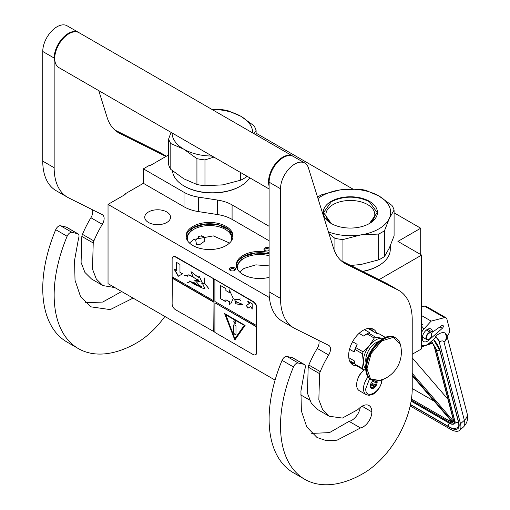 <?xml version="1.0" encoding="UTF-8"?>
<svg xmlns="http://www.w3.org/2000/svg" width="510" height="510" viewBox="0 0 510 510"><rect width="100%" height="100%" fill="white"/><g stroke="black" fill="none" stroke-linecap="round" stroke-linejoin="round"><path stroke-width="0.76" d="M379.096 279.639L421.63 255.083L421.63 348.834L412.22 354.265M394.083 212.842L420.718 228.219L397.915 241.389L421.63 255.083M256.103 133.18L352.703 188.955M168.651 154.906L150.227 165.546L149.659 165.215L143.386 168.835L184.027 192.302A32.251 18.621 0 0 0 198.486 197.121L217.623 200.079A32.251 18.621 180 0 1 232.082 204.899L269.108 226.281M420.718 228.219L420.718 254.554M124.574 194.839L124.574 194.183L143.386 183.319L184.027 206.786A32.251 18.621 180 0 0 198.486 211.605L217.623 214.563L217.623 200.079M143.386 168.835L143.386 183.319M269.108 240.765L232.082 219.383A32.251 18.621 0 0 0 217.623 214.563M309.64 400.05L300.651 394.861M275.081 380.103L108.037 283.656L108.037 204.389L125.141 194.514L124.574 194.183M108.037 204.389L269.395 297.547M229.481 269.631A3.066 1.766 180 0 1 231.648 267.469A3.066 1.766 180 0 1 235.403 268.719A3.066 1.766 180 0 1 234.606 270.427A3.066 1.766 180 0 1 230.278 270.427A3.066 1.766 180 0 1 229.481 269.631M269.108 250.506A3.066 1.766 180 0 1 266.214 250.926A3.066 1.766 180 0 1 264.837 250.474A3.066 1.766 180 0 1 264.352 248.338A3.066 1.766 180 0 1 267.801 247.509A3.066 1.766 180 0 1 269.108 247.936M192.933 226.408A23.466 13.547 0 0 0 186.061 235.99A23.466 13.547 0 0 0 200.545 248.504A23.466 13.547 0 0 0 226.121 245.571A23.466 13.547 0 0 0 232.993 235.99A23.466 13.547 0 0 0 218.503 223.476A23.466 13.547 0 0 0 192.933 226.408M269.108 252.546A23.466 13.547 0 0 0 243.111 255.376A23.466 13.547 0 0 0 236.238 264.958A23.466 13.547 0 0 0 269.108 277.37M166.764 222.494A12.903 7.446 180 0 1 152.7 224.107A12.903 7.446 180 0 1 144.738 217.228A12.903 7.446 180 0 1 148.518 211.962A12.903 7.446 180 0 1 162.575 210.343A12.903 7.446 180 0 1 170.544 217.228A12.903 7.446 180 0 1 166.764 222.494M199.844 235.996L203.649 236.423L204.88 241.013L199.844 244.551L196.56 244.43L195.668 240.121L199.844 235.996M234.281 270.593A2.257 1.3 180 0 0 234.702 269.835A2.257 1.3 180 0 0 234.619 269.497A2.257 1.3 0 0 0 232.146 268.541A2.257 1.3 0 0 0 230.182 269.835A2.257 1.3 0 0 0 230.259 270.173A2.257 1.3 180 0 0 230.603 270.593M269.108 249.403A2.257 1.3 0 0 0 267.591 248.619A2.257 1.3 180 0 0 264.747 249.881A2.257 1.3 180 0 0 265.168 250.633M186.093 236.646A23.466 13.547 180 0 1 192.933 227.728A23.466 13.547 0 0 1 217.974 224.668A23.466 13.547 0 0 1 232.962 236.646M236.264 265.614A23.466 13.547 180 0 1 243.111 256.696A23.466 13.547 0 0 1 269.108 253.865M231.1 241.313A22.172 12.801 0 0 0 231.699 238.361A22.172 12.801 0 0 0 218.012 226.536A22.172 12.801 0 0 0 193.845 229.309A22.172 12.801 180 0 0 187.355 238.361A22.172 12.801 180 0 0 187.948 241.313M238.125 270.287A22.172 12.801 180 0 1 237.526 267.329A22.172 12.801 180 0 1 244.022 258.277A22.172 12.801 0 0 1 269.108 255.733M186.131 237.016L192.978 227.798L204.816 224.119L218.21 224.808L228.735 229.64L232.923 237.016M201.507 235.805L198.466 236.589M189.478 243.028L193.845 239.445L213.32 235.888L229.576 243.028M239.655 271.996L244.022 268.413L255.873 264.856L269.108 265.876M236.302 265.984L243.149 256.772L255.376 253.043L269.108 253.948M382.162 379.752L381.709 382.494L379.631 387.543L376.335 391.82L373.441 394.058L369.055 395.384L366.148 394.638L359.301 390.692A12.903 7.446 -60 0 1 356.63 384.782A12.903 7.446 120 0 1 364.484 369.82M381.716 379.517C382.213 391.125 365.262 400.911 365.753 388.735L369.642 378.579M376.986 381.021A4.839 2.792 -60 0 1 377.158 382.149A4.839 2.792 -60 0 1 373.734 388.078A4.839 2.792 -60 0 1 370.317 386.102A4.839 2.792 -60 0 1 373.154 380.568M376.048 381.046A4.195 2.422 120 0 1 376.157 381.372L376.896 382.149L376.157 383.036A4.195 2.422 -60 0 1 375.341 385.133L375.252 386.395L374.098 386.682A4.195 2.422 -60 0 1 372.466 387.625L371.962 388.295L371.216 387.511A4.195 2.422 -60 0 1 371.184 387.492A4.195 2.422 -60 0 1 370.407 386.357L370.317 385.949M376.157 381.372L375.558 381.021M376.896 382.149L374.825 380.951M376.157 383.036L372.651 381.008M375.341 385.133L371.286 382.787M374.098 386.682L370.521 384.623M372.466 387.625L370.432 386.446M375.252 386.395L370.789 383.813M410.167 405.979L450.266 429.127A19.354 7.988 -131.3 0 0 459.586 430.37A19.354 7.988 -131.3 0 0 460.498 423.733L464.355 420.342L444.057 342.242C443.247 340.61 441.858 340.47 439.881 341.827L435.763 336.224L435.208 336.708L435.476 337.728L429.407 343.064A11.29 6.515 120 0 1 421.744 345.085L421.63 345.015A11.29 6.515 120 0 0 421.744 345.085M439.881 341.827L439.333 342.312L460.498 423.733M439.333 342.312A5.642 2.333 -131.3 0 0 435.208 336.708M446.798 335.363L447.117 336.594L448.704 333.878A4.839 2.792 120 0 0 449.61 329.543L446.887 319.069A4.839 2.792 120 0 0 445.995 317.787A4.839 2.792 120 0 0 444.484 317.647L424.53 306.127L421.63 306.88M424.53 306.127A4.839 2.792 -60 0 1 426.041 306.268L445.995 317.787M443.267 325.986A1.772 1.026 -60 0 1 442.368 328.268L428.687 340.291A7.255 4.188 -60 0 1 423.759 341.592A7.255 4.188 -60 0 1 423.759 333.215A7.255 4.188 -60 0 1 431.02 329.02A7.255 4.188 -60 0 1 432.518 332.163L441.864 325.533A1.772 1.026 -60 0 1 442.897 325.354A1.772 1.026 -60 0 1 443.222 325.82L442.176 325.354M444.484 317.647L431.154 321.109L424.148 328.759A11.29 6.515 120 0 0 421.63 332.246M435.763 336.224C439.206 333.113 442.31 332.016 445.064 332.941L446.766 335.242A10.48 10.48 0 0 1 446.792 335.325A10.48 7.382 -14.6 0 0 446.779 335.28M431.154 321.109L421.63 315.613M432.518 332.163L427.552 329.294M467.09 413.425C468.492 418.544 467.281 423.064 463.45 426.978A19.354 7.988 -131.3 0 0 464.355 420.342A10.48 7.382 -14.6 0 0 467.09 413.425L446.792 335.325A10.48 7.382 -14.6 0 1 444.057 342.242C446.581 339.577 446.919 336.479 445.064 332.941M431.409 341.031L431.734 342.012L431.205 341.483M452.338 421.528L452.357 422.248L412.22 375.685M453.307 419.258L434.584 347.253A0.803 0.567 -14.6 0 1 434.361 346.972L453.078 418.978A0.803 0.567 -14.6 0 0 453.307 419.258A8.868 3.659 -131.3 0 1 452.976 422.216L453.192 420.858M432.977 343.096L432.333 342.809L432.977 343.096M412.22 388.524L434.246 401.236M447.952 399.26L412.22 357.81M431.664 334.745A3.71 2.142 -60 0 0 429.815 332.922A3.71 2.142 -60 0 0 426.876 335.803A3.71 2.142 120 0 0 426.723 339.016A3.71 2.142 120 0 0 429.044 339.29A3.71 2.142 120 0 0 431.211 336.721A3.71 2.142 -60 0 0 431.664 334.745L431.664 334.483A4.029 2.327 -60 0 1 431.664 334.617M431.664 334.483A4.029 2.327 -60 0 0 430.829 332.641A4.029 2.327 -60 0 0 426.462 335.631A4.029 2.327 120 0 0 426.8 339.622A4.029 2.327 120 0 0 428.814 339.424A4.029 2.327 120 0 0 428.929 339.354M317.545 197.096A44.351 25.602 0 0 1 318.999 196.216A44.351 25.602 0 0 1 322.078 194.597L339.928 189.937L357.771 189.076A44.351 25.602 180 0 1 365.804 190.319L378.841 195.942A40.316 23.275 180 0 0 339.928 189.937A40.316 23.275 0 0 0 321.848 195.961A40.316 23.275 0 0 0 317.998 198.537M328.44 231.954A40.316 23.275 0 0 0 360.793 234.906L378.643 234.045A44.351 25.602 0 0 0 381.716 232.426A44.351 25.602 0 0 0 384.521 230.647L384.521 256.473L389.302 248.07L394.083 235.869L394.083 210.043A44.351 25.602 180 0 0 391.935 205.402L378.898 195.974A40.316 23.275 180 0 1 389.302 218.446L394.083 210.043M350.708 265.461L360.793 264.531L378.643 259.87A44.351 25.602 0 0 0 381.716 258.251A44.351 25.602 0 0 0 384.521 256.473M362.776 271.492A39.111 22.58 0 0 0 378.012 266.048L378.586 265.716A39.914 23.046 0 0 1 362.533 271.365M390.271 245.897L390.271 249.422A39.914 23.046 180 0 1 378.586 265.716L378.012 266.041A39.111 22.58 180 0 1 378.012 266.048M328.937 233.548L334.917 238.323L334.917 251.895M332.182 224.017A24.448 14.114 0 0 1 325.909 214.576A24.448 14.114 0 0 1 333.068 204.599A24.448 14.114 180 0 1 359.716 201.539A24.448 14.114 180 0 1 374.812 214.576A24.448 14.114 180 0 1 368.532 224.017M334.917 238.323A44.351 25.602 0 0 0 342.95 239.566L342.95 261.585M384.521 230.647L389.302 218.446A40.316 23.275 0 0 1 360.793 234.906L342.95 239.566M331.2 201.361A27.094 15.644 0 0 0 331.2 223.482A27.094 15.644 0 0 0 369.514 223.482A27.094 15.644 180 0 1 369.514 223.482A27.094 15.644 180 0 0 369.514 201.361A27.094 15.644 180 0 0 331.2 201.361M378.643 234.045L378.643 259.87M331.296 223.533L323.525 212.632L331.385 201.673C344.033 195.674 356.681 195.674 369.336 201.673L377.196 212.632L369.425 223.533M196.93 184.486L196.93 158.661L183.842 149.2L170.805 143.571L170.805 169.403L183.893 178.857L196.93 184.486A44.351 25.602 0 0 0 204.969 185.729L222.813 184.869L240.656 180.208A44.351 25.602 0 0 0 243.735 178.589A44.351 25.602 0 0 0 246.54 176.811L246.967 176.199M246.54 175.95L246.54 176.811M184.155 186.054L184.722 186.38A39.111 22.58 0 0 0 240.031 186.38L240.599 186.054A39.914 23.046 0 0 1 184.155 186.054A39.914 23.046 0 0 1 172.507 170.831M249.772 177.818A39.914 23.046 180 0 1 240.599 186.054L240.031 186.38M171.048 132.364L168.651 138.937L168.651 164.762A44.351 25.602 0 0 0 170.805 169.403M212.039 109.478A40.316 23.275 180 0 1 240.86 116.28L227.823 110.657A44.351 25.602 180 0 0 219.791 109.414L211.809 109.35M240.86 116.28L253.948 125.74A44.351 25.602 180 0 1 256.103 130.375L256.103 134.92M168.651 138.937A44.351 25.602 0 0 0 170.805 143.571M196.93 158.661A44.351 25.602 0 0 0 204.969 159.904L204.969 185.729M213.907 157.112L204.969 159.904M183.893 149.232A40.316 23.275 0 0 0 212.039 156.034M240.911 116.312A40.316 23.275 180 0 1 252.692 132.951M172.061 132.951A40.316 23.275 0 0 0 183.842 149.2M253.967 133.684L256.103 130.375M240.656 172.558L240.656 180.208M269.108 188.98L58.899 67.62A20.158 11.641 -60 0 1 54.723 58.389A20.158 11.641 120 0 1 63.527 38.103A20.158 11.641 120 0 1 79.056 32.704L292.874 156.149A20.158 11.641 120 0 0 277.338 161.549A20.158 11.641 120 0 0 268.541 181.834A20.158 11.641 -60 0 0 269.108 186.118M360.487 427.947L337.084 440.187L326.317 440.646L317.016 437.491L306.803 427.004L301.378 410.926L300.925 391.017L304.929 368.921A4.839 2.792 120 0 0 304.374 364.51A4.839 2.792 120 0 0 303.915 364.331L298.324 363.037A4.839 2.792 120 0 0 293.479 366.951A116.917 67.505 120 0 0 304.731 479.292A116.917 67.505 120 0 0 363.19 473.503A69.347 40.035 120 0 0 412.22 388.569L412.22 319.974A64.509 37.243 120 0 0 398.865 290.445A64.509 37.243 120 0 0 397.717 289.827L345.997 264.001A64.509 37.243 -60 0 1 344.849 263.383A64.509 37.243 -60 0 1 333.483 248.102L308.397 167.835A20.158 11.641 120 0 0 304.846 163.06A20.158 11.641 120 0 0 289.31 168.459A20.158 11.641 120 0 0 280.513 188.751L280.513 298.414A64.509 37.243 120 0 0 293.875 327.943A64.509 37.243 120 0 0 295.016 328.561L328.676 345.372A8.064 4.654 -60 0 1 328.822 345.448A8.064 4.654 -60 0 1 328.669 355.017A71.763 41.431 120 0 0 320.242 371.618A8.064 4.654 120 0 0 319.591 373.671L318.846 399.757L322.658 409.689L329.269 416.262L342.389 418.066L357.733 409.67L359.384 408.178A13.872 8.007 120 0 1 368.985 405.526A13.872 8.007 120 0 1 371.854 411.876A12.259 7.076 120 0 1 363.19 426.889A12.259 7.076 120 0 1 360.487 427.947L349.089 421.362A12.259 7.076 120 0 0 351.785 420.304A12.259 7.076 120 0 0 360.27 407.426M303.915 364.331L292.51 357.746L286.926 356.458A4.839 2.792 -60 0 0 282.075 360.366A116.917 67.505 120 0 0 293.327 472.706L304.731 479.292M292.51 357.746A4.839 2.792 -60 0 1 292.969 357.924L304.374 364.51M311.718 433.423L329.536 432.595L349.089 421.362M318.699 340.387A8.064 4.654 120 0 1 317.265 348.432A71.763 41.431 120 0 0 308.837 365.032A8.064 4.654 -60 0 0 308.187 367.092L307.441 393.153L311.253 403.091L317.87 409.677L329.269 416.262M293.875 327.943L282.47 321.364A64.509 37.243 -60 0 1 269.108 291.828L269.108 182.166L280.513 188.751M304.846 163.06L293.441 156.481A20.158 11.641 120 0 0 277.912 161.88A20.158 11.641 120 0 0 269.108 182.166M397.717 289.827L386.312 283.248L341.158 260.693M386.312 283.248A64.509 37.243 -60 0 1 387.46 283.86L398.865 290.445M361.399 372.778A8.109 4.686 120 0 0 357.739 379.108M376.82 333.374A20.559 11.87 120 0 0 373.467 329.281A20.559 11.87 120 0 0 363.19 330.301A20.559 11.87 120 0 0 349.758 348.419A20.559 11.87 120 0 0 352.907 364.899A20.559 11.87 120 0 0 356.745 365.861M371.65 330.576L370.075 328.332M350.383 362.438L353.118 362.68M133.084 298.12L110.224 309.602L90.652 306.803L80.446 296.316L75.021 280.239L74.568 260.329L78.572 238.234A4.839 2.792 120 0 0 78.011 233.822A4.839 2.792 120 0 0 77.558 233.644L66.153 227.058L60.562 225.771A4.839 2.792 -60 0 0 55.718 229.678A116.917 67.505 120 0 0 66.969 342.019L78.368 348.604A116.917 67.505 120 0 0 136.827 342.816A69.347 40.035 120 0 0 164.864 316.468M66.153 227.058A4.839 2.792 -60 0 1 66.612 227.237L78.011 233.822M85.361 302.736L102.663 302.067L121.68 291.535M92.335 209.699A8.064 4.654 120 0 1 90.907 217.744A71.763 41.431 120 0 0 82.48 234.345A8.064 4.654 -60 0 0 81.829 236.404L81.084 262.465L84.896 272.404L91.507 278.989L102.912 285.574L114.852 287.595M67.518 197.255L56.113 190.676A64.509 37.243 -60 0 1 42.751 161.141L42.751 51.478L54.156 58.063L54.156 167.726A64.509 37.243 120 0 0 67.518 197.255A64.509 37.243 120 0 0 68.659 197.874L102.319 214.684A8.064 4.654 -60 0 1 102.459 214.761A8.064 4.654 -60 0 1 102.306 224.33A71.763 41.431 120 0 0 93.885 240.93A8.064 4.654 120 0 0 93.228 242.989L92.489 269.076L96.301 279.002L102.912 285.574M78.769 32.544A20.158 11.641 120 0 0 78.489 32.372L67.084 25.793A20.158 11.641 120 0 0 51.548 31.193A20.158 11.641 120 0 0 42.751 51.478M166.337 156.245L159.955 152.56L114.801 130.005M159.955 152.56A64.509 37.243 -60 0 1 161.103 153.172L166.375 156.219M77.558 233.644L71.967 232.356A4.839 2.792 120 0 0 67.122 236.264A116.917 67.505 120 0 0 78.368 348.604M78.489 32.372A20.158 11.641 120 0 0 62.953 37.778A20.158 11.641 120 0 0 54.156 58.063M165.973 156.455L119.64 133.314A64.509 37.243 -60 0 1 118.492 132.696A64.509 37.243 -60 0 1 107.125 117.415L98.755 90.627M383.412 338.321L382.117 338.232A17.742 10.245 120 0 0 375.844 339.915A17.742 10.245 120 0 0 369.572 345.474L363.139 351.862A19.915 11.5 120 0 0 362.412 353.736L363.305 361.628L362.412 368.52A19.915 11.5 120 0 0 363.139 369.552L365.778 370.05M374.232 338.066A19.915 11.5 -60 0 1 374.958 337.626A19.915 11.5 -60 0 1 375.685 337.225L368.418 333.03A19.915 11.5 120 0 0 367.691 333.432A19.915 11.5 120 0 0 366.964 333.871L374.232 338.066L369.572 345.474A17.742 10.245 120 0 0 363.305 361.628M367.461 328.58L368.551 328.784L376.31 333.266L379.51 334.024L385.394 337.416M348.783 357.676L354.182 360.793L355.151 364.325A19.915 11.5 -60 0 0 355.878 365.364L363.139 369.552M349.471 360.576L354.966 363.745M355.151 364.325L362.412 368.52M352.595 341.706L357.14 344.333L355.878 347.667A19.915 11.5 120 0 0 355.151 349.541L362.412 353.736M355.151 349.541L354.182 351.957L349.516 349.267M355.878 347.667L363.139 351.862M366.964 333.871L363.764 336.09L359.065 333.374M364.44 329.645L369.68 332.673L368.418 333.03M383.22 338.423A17.742 10.245 120 0 0 382.117 338.232L375.685 337.225M363.305 361.654A17.742 10.245 120 0 0 365.702 368.775M378.662 341.585A14.274 8.243 120 0 0 365.753 360.226A14.274 8.243 -60 0 0 366.154 363.247M357.14 344.333A18.545 10.71 120 0 0 354.182 351.957M367.691 333.432L366.722 333.986A18.545 10.71 120 0 0 363.764 336.09M400.395 344.588A29.51 29.51 0 0 1 379.625 380.568L370.496 378.834L366.958 368.896L371.191 353.5L381.773 340.878L393.446 337.32L400.401 344.607C399.591 341.534 398.029 339.316 395.722 337.945A24.193 13.968 -60 0 1 398.284 340.246M367.825 357.331L367.123 356.93A13.305 7.682 120 0 0 366.779 360.028A13.305 7.682 120 0 0 366.792 360.5M367.123 356.93L367.123 359.365M367.786 357.433A1.613 0.931 -120 0 0 367.455 357.504A1.613 0.931 -120 0 0 367.123 358.243A1.613 0.931 -120 0 0 367.257 358.944M367.576 357.453A1.613 0.931 -120 0 0 367.398 358.517M255.669 354.628A4.839 2.792 -120 0 0 255.848 354.539A4.839 2.792 -120 0 0 256.849 352.327L256.849 307.555A4.839 2.792 -120 0 0 253.432 301.633L175.886 256.861A4.839 2.792 -120 0 0 173.47 256.619A4.839 2.792 -120 0 0 173.304 256.728M256.511 326.846L214.888 302.812L214.888 332.443L253.087 354.501A4.839 2.792 -120 0 0 255.51 354.737A4.839 2.792 -120 0 0 256.511 352.525L256.511 307.753A4.839 2.792 -120 0 0 253.087 301.831L213.977 278.983L213.747 300.843L172.125 276.809L172.125 259.035A4.839 2.792 -120 0 1 173.126 256.817L173.47 256.619M172.348 276.943L172.125 303.801A4.839 2.792 -120 0 0 175.542 309.729L214.888 332.182M213.977 278.983L175.542 257.059A4.839 2.792 -120 0 0 173.126 256.817M252.22 309.079L252.22 303.813L247.662 301.18L249.135 303.73L246.285 305.375L247.898 308.174L250.748 306.523L252.22 309.079M230.82 303.73L233.261 298.497L229.302 289.852L229.302 292.555L225.879 290.579L225.879 288.603L220.18 285.313L220.18 298.477L225.879 301.773L225.879 299.797L229.302 301.773L229.302 304.47L230.501 303.928M230.596 303.871L229.302 304.47M242.983 304.445L235.55 301.665L235.786 303.871L234.893 299.555L239.662 299.357L240.561 300.925L239.751 299.357L240.044 298.707L239.643 299.262L235.964 299.179L234.829 299.472L235.837 303.96L235.601 301.754L242.983 304.445L241.428 304.687M235.9 303.883L240.038 304.464L235.9 303.883M214.888 279.773L214.888 301.499L256.511 325.527M214.888 302.812L256.734 326.712M234.842 340.017L245.106 325.412L224.578 313.561L234.842 340.017M172.348 277.995L213.977 302.028L213.977 331.653M213.747 331.787L213.977 302.028M172.125 278.128L213.747 302.156M173.961 268.846L178.251 276.286L182.548 273.806L179.966 272.321L179.966 264.384L176.536 262.401L176.536 270.338L173.961 268.846M197.925 285.893C195.483 285.154 192.965 283.637 190.383 281.341L201.526 287.793L204.931 288.813L199.098 276.076L198.345 277.383L190.969 271.709L193.194 276.994L199.799 281.909L194.979 280.245L201.526 287.793M201.52 286.709L200.481 286.269L200.398 287.079L193.411 282.106L197.102 285.313L189.72 280.933M198.651 280.015L198.766 281.718L195.03 280.028L194.801 280.468M198.894 284.982L200.079 285.364M193.169 276.79L188.101 274.756L187.514 275.355L184.161 275.617L187.451 275.476L187.368 276.235L188.184 274.896L193.188 276.943M195.878 278.83L198.084 279.703M204.994 288.775L199.155 276.05M198.403 277.338L191.11 271.734M189.083 282.202L190.115 281.322L187.081 282.967L190.255 281.412M189 282.062L187.081 282.967M201.788 283.585L204.663 283.439L209.049 288.953L204.727 283.362L204.727 277.924L204.606 283.292L201.788 283.585M213.747 279.117L213.747 300.843M250.748 306.523L252.22 308.55M246.285 305.375L248.121 308.04M249.135 303.73L246.508 305.248M248.115 301.442L249.364 303.603M220.18 298.477L225.879 301.506M220.403 285.441L220.403 298.35M229.302 292.555L229.525 290.177M229.302 301.773L229.525 304.336M225.879 299.797L229.525 301.639M234.893 299.44L234.434 300.052M235.665 301.729L236.359 301.665M240.159 304.374L240.675 304.419M239.643 299.262L240.095 298.739M236.002 299.274L239.77 299.293M234.951 299.523L236.111 299.211M236.015 303.813L239.929 304.368M224.942 313.771L235.021 339.756M174.414 269.114L178.481 276.152M176.536 270.338L176.766 262.535M198.014 285.842L197.102 285.313M198.894 286.365L201.775 287.666M199.863 281.871L195.101 280.175L196.579 280.277M198.549 281.616L199.901 281.839M188.126 274.743L187.387 276.101M188.184 274.896L191.154 275.19M200.054 281.565L198.874 281.756L198.798 280.105M201.699 286.964L200.526 287.124L200.564 286.41L201.628 286.92M200.526 286.25L200.436 286.869M198.741 279.958L198.862 281.66M184.346 275.712L187.546 275.425M201.826 283.732L204.727 283.324M225.796 314.657L244.347 325.367L234.842 338.697L225.796 314.657M200.608 286.39L201.533 286.722M225.567 314.791L244.347 325.367M244.118 325.501L234.842 338.697M235.869 322.728A1.453 0.835 -120 0 0 235.237 321.268A1.453 0.835 -120 0 0 234.115 320.879A1.453 0.835 -120 0 0 233.816 321.542A1.453 0.835 -120 0 0 234.447 323.002A1.453 0.835 -120 0 0 235.569 323.391A1.453 0.835 -120 0 0 235.869 322.728M235.41 334.694A0.803 0.465 -120 0 0 235.818 334.738A0.803 0.465 -120 0 0 235.983 334.369L235.983 326.464A0.803 0.465 -120 0 0 235.41 325.482L234.275 324.819A0.803 0.465 -120 0 0 233.867 324.781A0.803 0.465 -120 0 0 233.701 325.15L233.701 333.049A0.803 0.465 -120 0 0 234.275 334.037L235.639 334.566A0.803 0.465 -120 0 0 235.913 334.643M234.237 320.828A1.453 0.835 -120 0 0 234.045 321.408A1.453 0.835 -120 0 0 234.606 322.792A1.453 0.835 -120 0 0 235.671 323.308M234.001 324.742A0.803 0.465 -120 0 0 233.931 325.017L233.931 332.922A0.803 0.465 -120 0 0 234.498 333.903L235.639 334.566M184.027 192.302L184.027 206.786M198.486 197.121L198.486 211.605M232.082 219.383L232.082 204.899M366.148 394.638A12.903 7.446 -60 0 1 363.471 388.735A12.903 7.446 -60 0 1 368.099 376.896M433.538 339.43A16.932 6.993 48.7 0 1 440.066 350.74L458.783 422.745A16.932 6.993 48.7 0 1 449.833 427.469L410.442 404.723M440.066 350.74A0.803 0.567 165.4 0 1 439.837 350.459L433.481 339.481M458.783 422.745A0.803 0.567 165.4 0 1 458.56 422.465L439.837 350.459M458.56 422.465C459.025 425.55 458.847 427.214 458.012 427.463A16.129 6.655 48.7 0 1 457.056 428.017M424.148 328.759L421.63 327.305M428.687 340.291L427.813 339.787M439.964 326.884L442.368 328.268M442.323 325.303L443.222 325.82M454.595 419.985A0.803 0.567 165.4 0 1 454.442 419.921A10.48 4.329 48.7 0 1 448.902 422.841L411.136 401.038M449.323 423.07A0.803 0.465 -60 0 1 449.055 423.058A0.803 0.465 -60 0 1 448.902 422.841M435.667 347.692A10.48 4.329 48.7 0 1 435.725 347.909L454.442 419.921M431.256 341.432A8.868 3.659 -131.3 0 1 431.734 342.012L429.924 342.605M421.987 345.213L421.63 345.327M412.22 375.577L452.65 422.478A8.868 3.659 -131.3 0 1 448.615 421.732L411.277 400.178M452.976 422.216L412.22 374.939M421.63 346.322L423.797 345.614M427.724 344.32L432.333 342.809A8.868 3.659 -131.3 0 1 434.584 347.253M411.455 399.005L449.023 420.693A0.803 0.465 120 0 0 448.615 421.732M450.158 419.698L449.023 420.693A8.064 3.328 -131.3 0 0 451.796 421.598M453.154 420.82L412.22 373.333M431.505 341.215L436.235 349.344A2.41 1.696 -14.6 0 0 439.735 350.089M436.235 349.344L454.952 421.349A2.41 1.696 -14.6 0 0 458.458 422.095M449.316 423.204A2.41 1.39 120 0 0 448.832 426.653L410.486 404.513M298.324 363.037L286.926 356.458M371.854 411.876L362.049 406.215M308.187 367.092L319.591 373.671M308.837 365.032L320.242 371.618M317.265 348.432L328.669 355.017M280.513 298.414L269.108 291.828M343.746 262.701L345.997 264.001M293.479 366.951L282.075 360.366M351.109 363.407A20.559 11.87 120 0 0 354.38 363.407M372.918 331.302A20.559 11.87 120 0 0 371.28 328.472M71.967 232.356L60.562 225.771M81.829 236.404L93.228 242.989M82.48 234.345L93.885 240.93M90.907 217.744L102.306 224.33M54.156 167.726L42.751 161.141M117.389 132.013L119.64 133.314M67.122 236.264L55.718 229.678M374.805 380.906A24.193 13.968 -60 0 1 371.535 379.842A24.193 13.968 -60 0 1 366.524 368.768A24.193 13.968 -60 0 1 377.081 344.422A24.193 13.968 -60 0 1 395.722 337.945L395.122 337.594A24.193 13.968 -60 0 0 376.482 344.078A24.193 13.968 -60 0 0 365.925 368.424A24.193 13.968 -60 0 0 370.936 379.497C367.481 377.343 365.734 373.543 365.689 368.092C364.988 351.709 384.75 330.563 395.122 337.594M253.432 301.633L253.087 301.831M256.849 307.555L256.511 307.753M256.849 352.327L256.511 352.525M175.886 256.861L175.542 257.059M422.133 326.693L421.63 326.47M422.981 324.774L421.63 324.181M463.45 426.978L459.586 430.37M411.117 401.153L449.055 423.058C451.14 424.435 453.135 424.626 455.035 423.638L455.022 423.644M453.065 421.024L453.078 418.978M432.569 343.275L421.63 346.87M434.361 346.972L432.442 343.083M458.229 427.259C455.258 428.98 452.128 428.776 448.832 426.653M454.952 421.349L455.041 423.644M426.8 339.622L422.356 337.059M430.829 332.641L426.385 330.072M379.644 380.562L370.936 379.497M255.51 354.737L255.848 354.539"/></g></svg>
